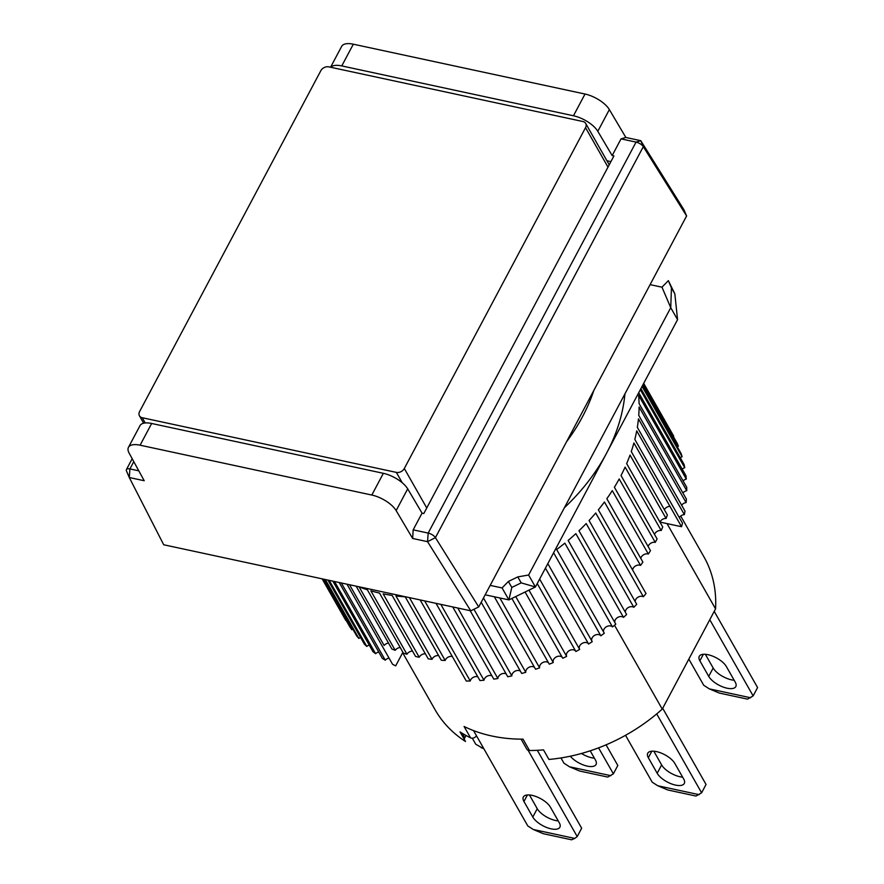 <?xml version="1.0" encoding="UTF-8"?>
<svg xmlns="http://www.w3.org/2000/svg" width="884" height="884" viewBox="0 0 884 884"><rect width="100%" height="100%" fill="white"/><g stroke="black" fill="none" stroke-linecap="round" stroke-linejoin="round"><path stroke-width="1.33" d="M396.142 510.587L407.69 488.863L422.055 513.14L413.171 529.847L428.176 533.074A6.265 2.663 28 0 1 435.425 537.649L427.558 541.671L412.64 538.466L396.142 510.587A20.896 8.862 -152 0 0 371.81 495.04L140.103 445.193A20.896 8.862 -152 0 0 128.456 447.348A20.896 8.862 -152 0 0 129.152 453.161L144.214 480.73L129.285 477.515L163.706 544.765L470.752 610.811L427.558 541.671L428.176 533.074L636.06 142.103L640.767 140.678L625.85 137.473L609.363 109.594A20.896 8.862 -152 0 0 585.02 94.035L573.473 115.76A20.896 8.862 28 0 1 597.805 131.307L612.17 155.584L621.043 138.876L636.06 142.103A6.265 2.663 -152 0 1 643.309 146.678L640.767 140.678L683.973 209.817L686.603 215.972L478.719 606.943L435.425 537.649L643.309 146.678L686.603 215.972M470.752 610.811L478.719 606.943M585.02 94.035L353.324 44.2A20.896 8.862 -152 0 0 341.677 46.355L330.572 67.239M138.81 470.829L129.915 468.918L129.285 477.515L126.578 471.205A6.265 2.663 28 0 1 126.478 471.006A6.265 2.663 28 0 1 126.423 469.559A6.265 2.663 28 0 1 129.915 468.918L133.782 461.636M330.704 67.261A20.896 8.862 28 0 1 341.765 65.924L353.324 44.2M573.473 115.76L341.765 65.924M625.85 137.473L621.043 138.876M140.103 445.193L151.65 423.48A20.896 8.862 -152 0 0 140.015 425.624L128.456 447.348M151.65 423.48L383.358 473.316L371.81 495.04M407.69 488.863A20.896 8.862 -152 0 0 383.358 473.316M413.171 529.847L412.64 538.466M610.921 161.617L606.932 160.755M612.17 155.584L613.927 155.96L423.812 513.516L422.055 513.14M551.141 828.861A15.669 6.652 -152 0 0 559.87 827.247A15.669 6.652 -152 0 0 559.274 822.739L550.423 807.18A15.669 6.652 -152 0 0 536.146 796.583A15.669 6.652 -152 0 0 523.35 796.981A15.669 6.652 -152 0 0 523.947 801.49L532.798 817.048A15.669 6.652 -152 0 0 551.141 828.861M532.798 817.048L537.24 808.694A15.669 6.652 -152 0 0 555.583 820.507A15.669 6.652 -152 0 0 558.224 820.904M528.102 750.273L577.208 836.573L574.755 838.419L533.339 829.512L527.792 825.943L473.537 730.604M533.339 829.512L543.362 833.722L571.594 839.8L574.755 838.419M577.208 836.573L581.65 828.22L537.317 750.306M537.24 808.694L529.439 794.97M651.828 751.201L648.348 757.732A15.669 6.652 28 0 1 647.751 753.223A15.669 6.652 28 0 1 660.547 752.825A15.669 6.652 28 0 1 674.824 763.433L683.675 778.981A15.669 6.652 28 0 1 684.282 783.489A15.669 6.652 28 0 1 675.542 785.102A15.669 6.652 28 0 1 657.199 773.29L661.641 764.936A15.669 6.652 -152 0 0 679.984 776.749A15.669 6.652 -152 0 0 682.636 777.146M662.691 708.261L706.051 784.462L701.609 792.815L656.713 713.907M653.84 751.212L661.641 764.936M625.518 735.3L652.204 782.185L657.751 785.754L667.763 789.976L695.995 796.042L701.609 792.815M648.348 757.732L657.199 773.29M699.156 794.672L657.751 785.754M472.288 738.184L475.725 744.229L483.979 748.936M483.614 748.306L481.272 747.798M703.355 654.293L699.885 660.823A15.669 6.652 28 0 1 699.277 656.315A15.669 6.652 28 0 1 712.073 655.917A15.669 6.652 28 0 1 726.35 666.525L735.201 682.072A15.669 6.652 28 0 1 735.808 686.581A15.669 6.652 28 0 1 727.068 688.205A15.669 6.652 28 0 1 708.725 676.382L713.167 668.028A15.669 6.652 -152 0 0 731.51 679.84A15.669 6.652 -152 0 0 734.162 680.238M714.228 611.363L757.577 687.553L753.135 695.907L709.786 619.717M705.366 654.304L713.167 668.028M688.835 659.11L703.73 685.277L709.277 688.857L719.289 693.067L747.521 699.134L753.135 695.907M699.885 660.823L708.725 676.382M750.682 697.763L709.277 688.857M667.033 523.604L715.554 608.866L662.249 709.112A154.645 116.356 -29.6 0 1 548.942 759.444L543.494 749.875A154.645 116.356 150.4 0 1 529.505 750.527L523.041 739.157A154.645 116.356 150.4 0 1 491.869 736.007A154.645 116.356 150.4 0 1 464.089 726.482L470.553 737.842A154.645 116.356 150.4 0 1 460.067 731.93L465.514 741.499A154.645 116.356 150.4 0 1 435.116 709.786L402.651 652.735M662.249 709.112L614.513 625.231M715.554 608.866A154.645 116.356 -29.6 0 0 703.929 556.821L680.713 516.046M466.034 735.488L464.796 737.809A4.177 3.149 -29.6 0 0 464.365 739.499M529.505 750.527A4.177 3.149 150.4 0 1 526.809 749.168L521.107 739.157M470.553 737.842A4.177 3.149 -29.6 0 0 476.476 735.764M566.522 441.801A183.894 138.368 -29.6 0 0 593.783 390.529M564.412 507.703A188.071 141.506 -29.6 0 0 624.933 393.866M425.392 653.829A5.227 3.934 -29.6 0 0 419.237 657.254A188.071 141.506 150.4 0 1 417.403 656.867A188.071 141.506 150.4 0 1 415.579 656.469L379.501 593.065A188.071 141.506 -29.6 0 1 370.86 590.832L406.938 654.237A188.071 141.506 150.4 0 1 403.447 653.188L367.368 589.783A188.071 141.506 -29.6 0 1 359.125 586.91L395.203 650.326A188.071 141.506 150.4 0 1 391.888 649L356.13 586.158M419.237 657.254L383.159 593.849A188.071 141.506 -29.6 0 0 392.142 595.418L428.221 658.823A188.071 141.506 150.4 0 0 432.011 659.331L395.921 595.926A188.071 141.506 -29.6 0 0 405.215 596.833L441.293 660.237A188.071 141.506 150.4 0 0 445.182 660.47L409.425 597.617M420.121 599.916L466.277 681.034A188.071 141.506 -29.6 0 0 470.255 680.989L424.674 600.899M436.011 603.341L479.957 680.558A188.071 141.506 -29.6 0 0 483.99 680.238L440.829 604.369M452.73 606.932L493.802 679.122A188.071 141.506 -29.6 0 0 497.88 678.525L457.757 608.015M470.155 610.678L507.759 676.746A188.071 141.506 -29.6 0 0 511.836 675.884L473.934 609.264M481.205 602.269L521.704 673.453A188.071 141.506 -29.6 0 0 525.781 672.315L483.482 597.982M494.333 596.777L535.582 669.254A188.071 141.506 -29.6 0 0 539.616 667.862L499.836 597.96M511.891 598.446L549.296 664.182A188.071 141.506 -29.6 0 0 553.262 662.536L515.726 596.567M525.074 592.026L562.754 658.26A188.071 141.506 -29.6 0 0 566.644 656.37L528.952 590.136M537.229 583.584L575.893 651.519A188.071 141.506 -29.6 0 0 579.661 649.409L539.627 579.064M545.439 568.147L588.611 644.016A188.071 141.506 -29.6 0 0 592.236 641.685L547.826 563.638M553.605 552.787L600.833 635.795A188.071 141.506 -29.6 0 0 604.302 633.253L556.655 549.516A188.071 141.506 -29.6 0 0 564.843 543.152L612.49 626.9A188.071 141.506 -29.6 0 0 615.783 624.17L568.136 540.433A188.071 141.506 -29.6 0 0 575.86 533.638L623.518 617.386A188.071 141.506 -29.6 0 0 626.612 614.49L578.954 530.743A188.071 141.506 -29.6 0 0 586.18 523.56L633.828 607.308A188.071 141.506 -29.6 0 0 636.701 604.269L589.053 520.521A188.071 141.506 -29.6 0 0 595.717 512.996L643.375 596.744A188.071 141.506 -29.6 0 0 646.016 593.562L598.357 509.814A188.071 141.506 -29.6 0 0 604.435 502.002L640.524 565.406A5.227 3.934 -29.6 0 0 635.53 565.959A5.227 3.934 -29.6 0 0 632.612 570.014M638.712 392.717L685.951 475.714A188.071 141.506 -29.6 0 1 686.293 479.073L638.635 395.325A188.071 141.506 -29.6 0 1 639.066 403.546L686.724 487.294A188.071 141.506 -29.6 0 1 686.746 490.719L639.088 406.983A188.071 141.506 -29.6 0 1 638.745 415.358L686.404 499.106A188.071 141.506 -29.6 0 1 686.106 502.598L638.447 418.85A188.071 141.506 -29.6 0 1 637.331 427.348L684.989 511.096A188.071 141.506 -29.6 0 1 684.371 514.621L636.712 430.873A188.071 141.506 -29.6 0 1 634.834 439.436L682.492 523.173A188.071 141.506 -29.6 0 1 681.553 526.72L633.905 442.972A188.071 141.506 -29.6 0 1 631.264 451.536L667.343 514.941A188.071 141.506 150.4 0 1 666.105 518.477L630.027 455.072A188.071 141.506 -29.6 0 1 626.645 463.592L662.735 526.997A188.071 141.506 150.4 0 1 661.188 530.51L625.099 467.106A188.071 141.506 -29.6 0 1 621.01 475.526L657.088 538.931A188.071 141.506 150.4 0 1 655.254 542.389L619.176 478.973A188.071 141.506 -29.6 0 1 614.391 487.25L650.469 550.655A188.071 141.506 150.4 0 1 648.348 554.036L612.269 490.631A188.071 141.506 -29.6 0 1 606.822 498.709L642.9 562.113A188.071 141.506 150.4 0 1 640.524 565.406M640.325 389.678L684.735 467.713A188.071 141.506 -29.6 0 0 684.083 464.465L640.911 388.595M642.082 386.385L682.105 456.73A188.071 141.506 -29.6 0 0 681.133 453.591L642.469 385.645M643.198 384.286L678.404 446.166A188.071 141.506 -29.6 0 0 677.122 443.171L643.397 383.899M643.674 383.402L673.663 436.099A188.071 141.506 -29.6 0 0 672.393 433.812L643.685 383.369M400.231 647.53A5.227 3.934 -29.6 0 0 395.203 650.326M388.507 643.066A5.227 3.934 -29.6 0 0 384.12 645.486L349.512 584.733M452.321 656.503A5.227 3.934 -29.6 0 0 445.182 660.47M438.674 655.63A5.227 3.934 -29.6 0 0 432.011 659.331M412.552 651.132A5.227 3.934 -29.6 0 0 406.938 654.237M402.916 652.248L395.701 665.829M346.981 584.191L392.562 664.282A188.071 141.506 -29.6 0 0 395.678 665.851M389.037 658.094A5.227 3.934 -29.6 0 0 385.269 660.182L341.334 582.976M339.202 582.512L382.363 658.37A188.071 141.506 -29.6 0 0 385.269 660.182M378.728 651.983A5.227 3.934 -29.6 0 0 375.623 653.696L334.55 581.517M332.837 581.142L372.96 651.652A188.071 141.506 -29.6 0 0 375.623 653.696M369.225 645.088A5.227 3.934 -29.6 0 0 366.805 646.436L329.213 580.368M327.92 580.092L364.385 644.16A188.071 141.506 -29.6 0 0 366.805 646.436M360.584 637.474A5.227 3.934 -29.6 0 0 358.86 638.425L325.345 579.528M324.494 579.351L356.705 635.95A188.071 141.506 -29.6 0 0 358.86 638.425M352.849 629.176A5.227 3.934 -29.6 0 0 351.843 629.728L322.98 579.02M322.583 578.943L349.965 627.065A188.071 141.506 -29.6 0 0 351.843 629.728M346.086 620.236A5.227 3.934 -29.6 0 0 345.788 620.402L322.141 578.843M322.13 578.843L345.467 619.85A188.071 141.506 -29.6 0 0 345.788 620.402M681.553 526.72L669.95 506.377A5.227 3.934 -29.6 0 0 664.348 509.67M666.105 518.477A5.227 3.934 -29.6 0 0 659.928 522.079L681.531 526.72M678.404 446.166A5.227 3.934 -29.6 0 0 677.277 446.818M682.105 456.73A5.227 3.934 -29.6 0 0 680.282 457.79M684.735 467.713A5.227 3.934 -29.6 0 0 682.227 469.183M686.293 479.073A5.227 3.934 -29.6 0 0 683.1 480.929M686.746 490.719A5.227 3.934 -29.6 0 0 682.912 492.963M686.106 502.598A5.227 3.934 -29.6 0 0 681.641 505.206M684.371 514.621A5.227 3.934 -29.6 0 0 679.299 517.571M661.188 530.51A5.227 3.934 -29.6 0 0 654.514 534.4M655.254 542.389A5.227 3.934 -29.6 0 0 648.127 546.544M648.348 554.036A5.227 3.934 -29.6 0 0 640.812 558.434M643.375 596.744A5.227 3.934 -29.6 0 0 638.082 597.153A5.227 3.934 -29.6 0 0 635.154 601.529M633.828 607.308A5.227 3.934 -29.6 0 0 628.259 607.551A5.227 3.934 -29.6 0 0 625.342 612.258M623.518 617.386A5.227 3.934 -29.6 0 0 617.684 617.43A5.227 3.934 -29.6 0 0 614.811 622.458M612.49 626.9A5.227 3.934 -29.6 0 0 606.435 626.734A5.227 3.934 -29.6 0 0 603.628 632.06M600.833 635.795A5.227 3.934 -29.6 0 0 594.567 635.397A5.227 3.934 -29.6 0 0 591.86 641.022M588.611 644.016A5.227 3.934 -29.6 0 0 582.158 643.375A5.227 3.934 -29.6 0 0 579.584 649.276M575.76 651.298A5.227 3.934 -29.6 0 0 569.406 650.547A5.227 3.934 -29.6 0 0 566.644 656.37M562.323 657.497A5.227 3.934 -29.6 0 0 556.147 656.989A5.227 3.934 -29.6 0 0 553.262 662.536M548.566 662.889A5.227 3.934 -29.6 0 0 542.588 662.624A5.227 3.934 -29.6 0 0 539.616 667.862M534.555 667.442A5.227 3.934 -29.6 0 0 528.809 667.387A5.227 3.934 -29.6 0 0 525.781 672.315M520.389 671.133A5.227 3.934 -29.6 0 0 514.897 671.276A5.227 3.934 -29.6 0 0 511.836 675.884M506.145 673.928A5.227 3.934 -29.6 0 0 500.93 674.249A5.227 3.934 -29.6 0 0 497.88 678.525M491.935 675.829A5.227 3.934 -29.6 0 0 487.007 676.282A5.227 3.934 -29.6 0 0 483.99 680.238M477.813 676.801A5.227 3.934 -29.6 0 0 470.255 680.989M590.214 750.814L595.44 759.997A15.669 6.652 28 0 1 596.037 764.516A15.669 6.652 28 0 1 587.308 766.13A15.669 6.652 28 0 1 570.302 756.207M581.44 753.477A15.669 6.652 -152 0 0 591.75 757.776A15.669 6.652 -152 0 0 594.391 758.174M606.07 744.836L617.817 765.478L613.374 773.831L598.59 747.853M560.975 757.953L563.959 763.201L569.506 766.782L579.528 770.992L607.761 777.069L613.374 773.831M610.921 775.688L569.506 766.782M485.172 594.799L508.886 599.904L535.417 586.987L677.564 319.665L674.846 293.875L668.348 280.648L661.983 287.189L650.094 284.637M490.178 585.385L502.079 587.937L508.399 581.462L511.803 587.44L521.184 582.876L535.417 586.987L528.61 575.031L670.746 307.698L661.983 287.189M502.079 587.937L508.886 599.904L511.803 587.44M677.564 319.665L670.746 307.698L671.442 287.897L674.846 293.875M671.442 287.897L668.348 280.648M521.184 582.876L517.781 576.898L528.61 575.031M517.781 576.898L508.399 581.462M426.762 507.98L404.308 468.509L585.539 127.661A6.265 4.718 150.4 0 0 585.694 123.428A6.265 4.718 150.4 0 0 582.91 121.517L328.782 66.852A6.265 4.718 150.4 0 0 320.826 70.72L139.595 411.568A6.265 4.718 150.4 0 0 139.44 415.812L143.65 423.204M145.197 422.95L142.225 417.723L396.341 472.387L402.242 482.752M142.225 417.723A6.265 4.718 150.4 0 1 139.44 415.812M404.308 468.509A6.265 4.718 150.4 0 1 396.341 472.387M597.805 131.307L609.363 109.594M527.428 794.959L523.947 801.49M462.199 733.267L464.796 737.809M585.539 127.661L607.993 167.131M126.423 469.559L132.191 458.719M129.285 477.515L126.478 471.006M585.694 123.428L609.231 164.8"/></g></svg>
